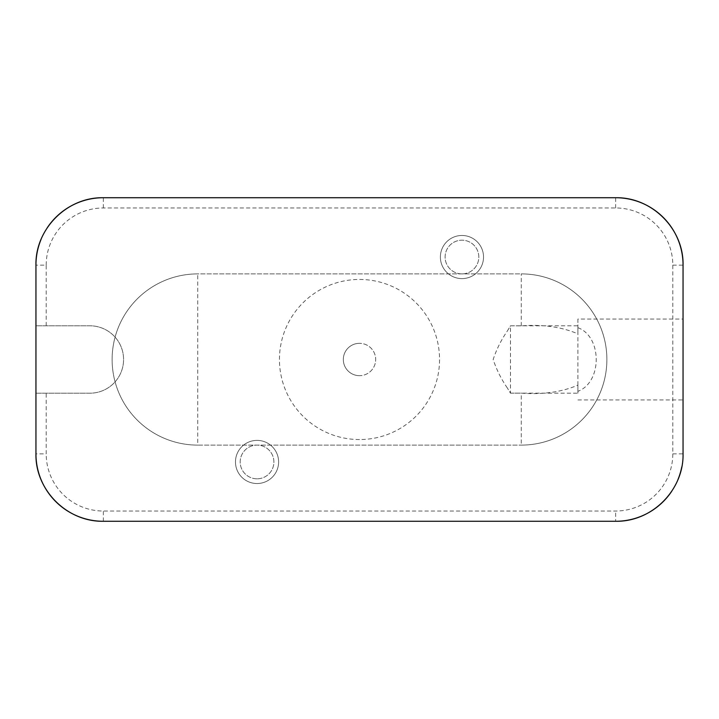 <?xml version="1.0" encoding="UTF-8"?>
<svg xmlns="http://www.w3.org/2000/svg" width="719" height="719" viewBox="0 0 719 719"><rect width="100%" height="100%" fill="white"/><g stroke="black" fill="none" stroke-linecap="round" stroke-linejoin="round"><path stroke-width="0.54" stroke-dasharray="3.6 2.7" d="M257.043 478.809A16.852 16.852 0 0 1 240.191 461.958A16.852 16.852 0 0 1 257.043 445.106A16.852 16.852 0 0 1 273.894 461.958A16.852 16.852 0 0 1 257.043 478.809A16.852 16.852 0 0 1 240.191 461.958A16.852 16.852 0 0 1 257.043 445.106A16.852 16.852 0 0 1 273.894 461.958A16.852 16.852 0 0 1 257.043 478.809M257.043 483.528A21.57 21.57 0 0 1 235.473 461.958A21.57 21.57 0 0 1 257.043 440.388A21.57 21.57 0 0 1 278.613 461.958A21.57 21.57 0 0 1 257.043 483.528A21.57 21.57 0 0 1 235.473 461.958A21.57 21.57 0 0 1 257.043 440.388A21.57 21.57 0 0 1 278.613 461.958A21.57 21.57 0 0 1 257.043 483.528M461.958 273.894A16.852 16.852 0 0 1 445.106 257.043A16.852 16.852 0 0 1 461.958 240.191A16.852 16.852 0 0 1 478.809 257.043A16.852 16.852 0 0 1 461.958 273.894A16.852 16.852 0 0 1 445.106 257.043A16.852 16.852 0 0 1 461.958 240.191A16.852 16.852 0 0 1 478.809 257.043A16.852 16.852 0 0 1 461.958 273.894M461.958 278.613A21.57 21.57 0 0 1 440.388 257.043A21.57 21.57 0 0 1 461.958 235.473A21.57 21.57 0 0 1 483.528 257.043A21.57 21.57 0 0 1 461.958 278.613A21.57 21.57 0 0 1 440.388 257.043A21.57 21.57 0 0 1 461.958 235.473A21.57 21.57 0 0 1 483.528 257.043A21.57 21.57 0 0 1 461.958 278.613M507.335 387.963C501.314 379.281 496.595 369.791 493.162 359.5C496.595 349.191 501.323 339.71 507.335 331.037L510.49 325.797L521.275 325.86C542.755 324.242 561.629 326.911 577.896 333.859L577.896 327.684C602.279 336.627 602.36 382.301 577.896 391.316L577.896 385.141C561.683 392.08 542.809 394.749 521.275 393.14L510.49 393.14L507.335 387.963L510.49 393.203L510.49 325.797L577.896 325.797L577.896 333.859M507.335 331.037L510.49 325.86M510.49 393.14L577.896 393.203L577.896 325.797M577.896 391.316L577.896 319.056L683.05 319.056L683.05 399.944L683.05 319.056M577.896 399.944L683.05 399.944M359.5 375.678A16.178 16.178 0 0 1 343.322 359.5A16.178 16.178 0 0 1 359.5 343.322A16.178 16.178 0 0 0 343.322 359.5A16.178 16.178 0 0 0 359.5 375.678A16.178 16.178 0 0 0 375.678 359.5A16.178 16.178 0 0 0 359.5 343.322A16.178 16.178 0 0 1 375.678 359.5A16.178 16.178 0 0 1 359.5 375.678M359.5 439.552A80.052 80.052 0 0 1 279.448 359.5A80.052 80.052 0 0 1 359.5 279.448A80.052 80.052 0 0 1 439.552 359.5A80.052 80.052 0 0 1 359.5 439.552M46.196 325.797L46.196 265.131L35.95 265.131L35.95 325.797L89.875 325.797A33.703 33.703 0 0 1 123.578 359.5A33.703 33.703 0 0 1 89.875 393.203L35.95 393.203L35.95 325.797L89.875 325.797A33.703 33.703 0 0 1 123.578 359.5A33.703 33.703 0 0 1 89.875 393.203L35.95 393.203L35.95 453.869A67.406 67.406 0 0 0 103.356 521.275L615.644 521.275A67.406 67.406 0 0 0 683.05 453.869L683.05 265.131A67.406 67.406 0 0 0 615.644 197.725L103.356 197.725A67.406 67.406 0 0 0 35.95 265.131L35.95 453.869L46.196 453.869L46.196 393.203M521.275 325.86L521.275 273.894A85.606 85.606 0 0 1 606.881 359.5A85.606 85.606 0 0 1 521.275 445.106A85.606 85.606 0 0 0 606.881 359.5A85.606 85.606 0 0 0 521.275 273.894L197.725 273.894A85.606 85.606 0 0 0 112.119 359.5A85.606 85.606 0 0 0 197.725 445.106L521.275 445.106L197.725 445.106A85.606 85.606 0 0 1 112.119 359.5A85.606 85.606 0 0 1 197.725 273.894L521.275 273.894A85.606 85.606 0 0 1 606.881 359.5A85.606 85.606 0 0 1 521.275 445.106L521.275 393.14M47.184 227.869A67.406 67.406 0 0 0 41.046 239.427M671.816 491.131A67.406 67.406 0 0 0 677.954 479.573M681.765 466.964A67.406 67.406 0 0 0 683.05 453.869L683.05 265.131A67.406 67.406 0 0 0 615.644 197.725L103.356 197.725A67.406 67.406 0 0 0 35.95 265.131M46.196 265.131A57.161 57.161 0 0 1 103.356 207.971L615.644 207.971A57.161 57.161 0 0 1 672.804 265.131L672.804 453.869A57.161 57.161 0 0 1 615.644 511.029L103.356 511.029A57.161 57.161 0 0 1 46.196 453.869M577.896 319.056L577.896 327.684M577.896 385.141L577.896 393.203M35.95 453.869A67.406 67.406 0 0 0 103.356 521.275L615.644 521.275L615.644 511.029M672.804 453.869L683.05 453.869A67.406 67.406 0 0 1 615.644 521.275M197.725 445.106A85.606 85.606 0 0 1 112.119 359.5A85.606 85.606 0 0 1 197.725 273.894L197.725 445.106M103.356 521.275L103.356 511.029M103.356 207.971L103.356 197.725M615.644 207.971L615.644 197.725M672.804 265.131L683.05 265.131"/><path stroke-width="1.08" d="M41.046 239.427A67.406 67.406 0 0 0 35.95 265.131L35.95 453.869A67.406 67.406 0 0 0 103.356 521.275L615.644 521.275A67.406 67.406 0 0 0 671.816 491.131M683.05 453.869C683.868 489.666 652.304 521.985 615.644 521.275L103.356 521.275C66.885 522.003 35.114 489.792 35.95 453.869L35.95 265.131C35.132 229.334 66.696 197.015 103.356 197.725L615.644 197.725C652.115 196.997 683.886 229.208 683.05 265.131L683.05 453.869L683.05 265.131A67.406 67.406 0 0 0 615.644 197.725L103.356 197.725A67.406 67.406 0 0 0 47.184 227.869M677.954 479.573A67.406 67.406 0 0 0 681.765 466.964"/></g></svg>

